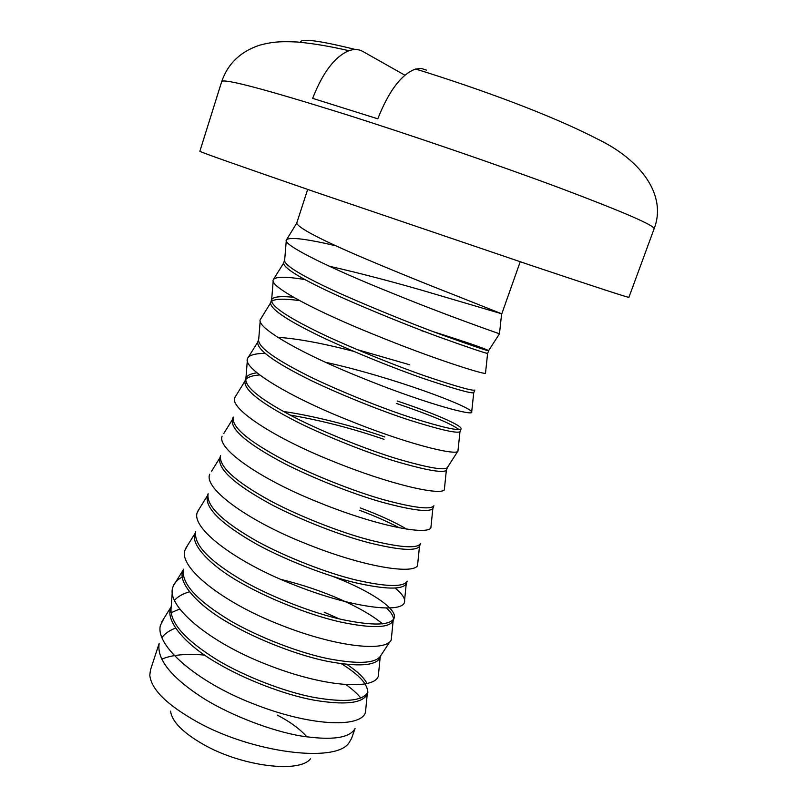 <?xml version="1.0" encoding="UTF-8"?>
<svg xmlns="http://www.w3.org/2000/svg" width="807" height="807" viewBox="0 0 807 807"><rect width="100%" height="100%" fill="white"/><g stroke="black" fill="none" stroke-linecap="round" stroke-linejoin="round"><path stroke-width="1.21" d="M404.862 75.192L362.747 51.406C358.671 49.136 354.031 48.914 348.856 50.74C334.834 56.621 322.77 72.489 312.642 98.353L377.767 118.811C388.974 90.677 401.573 74.093 415.555 69.059L421.345 68.464L426.459 70.128M415.575 68.999C481.073 89.315 551.02 115.068 596.474 138.542C642.654 160.532 666.814 196.222 654.114 228.774L628.905 297.339C628.068 297.601 595.859 287.1 532.287 265.816L315.9 192.248C239.144 165.758 200.469 152.109 199.854 151.272L221.713 81.568C227.816 63.743 240.425 51.628 259.551 45.202C270.748 42.267 278.465 41.086 297.137 42.004C312.672 43.396 329.912 46.281 348.856 50.69M310.513 758.762C299.78 773.368 242.695 766.589 204.242 744.922C183.149 732.968 171.931 721.7 170.57 711.128M355.06 728.539L351.57 738.405L348.937 742.914C335.793 763.16 253.166 753.092 197.352 722.003C166.978 704.945 151.131 689.319 149.799 675.126L150.475 669.951L159.14 643.461M161.733 659.137C172.012 654.82 186.286 653.468 204.575 655.092M329.014 266.179C357.4 272.423 401.543 284.074 434.206 293.879L501.793 313.822L452.545 294.252C423.887 283.136 383.365 266.542 354.041 253.923C317.292 237.883 298.187 227.624 296.724 223.125L307.669 189.413M283.58 263.233C284.377 268.812 303.109 279.938 339.757 296.613C368.91 309.626 409.442 326.149 438.171 336.67C467.747 347.282 484.23 352.871 487.599 353.446L488.719 350.783C487.236 350.833 471.54 345.497 441.611 334.774C412.77 324.253 370.756 307.164 340.705 293.778C302.897 276.589 284.165 265.392 284.518 260.187L283.58 263.233L273.301 279.636C275.591 276.529 286.051 276.488 304.683 279.515M271.515 299.932L270.567 302.928C270.708 309.585 289.057 321.579 325.604 338.879C354.596 352.306 395.137 368.749 423.937 378.665C453.635 388.651 470.219 393.372 473.709 392.827L474.829 390.043C472.983 391.153 457.055 386.684 427.054 376.637C398.154 366.741 356.301 349.824 326.542 336.075C289.118 318.372 270.769 306.317 271.515 299.932L271.656 299.599C273.27 296.784 280.483 295.987 293.274 297.228M271.485 301.374C274.784 298.802 284.044 298.529 299.246 300.557M257.695 342.229C257.181 349.966 275.137 362.807 311.583 380.753C340.413 394.573 380.985 410.934 409.845 420.255C439.654 429.617 456.358 433.47 459.96 431.806L461.059 428.951C458.85 431.099 442.71 427.478 412.629 418.097C383.668 408.826 341.997 392.081 312.521 377.979C275.469 359.751 257.504 346.869 258.633 339.323L257.695 342.229L247.487 358.56C248.919 355.211 254.79 353.476 265.11 353.355M357.259 349.623L409.724 364.784M277.517 337.316C296.845 338.516 322.255 343.197 353.728 351.348M457.508 451.759L447.411 467.505C444.849 470.683 428.497 467.899 398.345 459.163C369.324 450.498 327.824 433.934 298.62 419.479C261.942 400.756 244.36 387.047 245.863 378.372L245.923 378.18C246.942 375.497 250.563 373.722 256.787 372.824M447.411 467.505L446.332 470.39C442.619 473.154 425.814 470.168 395.894 461.433C366.953 452.707 326.371 436.446 297.702 422.232C261.357 403.651 243.775 389.952 244.955 381.136L245.863 378.362M245.641 379.714C247.487 377.131 252.107 375.548 259.491 374.973M232.345 419.67C230.509 429.546 247.719 444.092 283.953 463.309C312.45 477.915 353.062 494.086 382.074 502.216C412.105 510.327 429.021 512.455 432.834 508.602L433.894 505.727C430.978 509.903 414.415 507.946 384.193 499.856C355.12 491.776 313.792 475.373 284.861 460.585C248.546 441.368 231.327 426.863 233.203 417.068L232.345 419.67L223.821 433.46M283.207 411.459C311.764 415.434 354.091 426.066 384.798 436.94M289.824 415.02C321.186 420.386 352.568 428.487 383.981 439.321M219.817 457.962C217.567 468.938 234.403 484.281 270.325 504.002C298.671 519.002 339.303 535.071 368.385 542.607C398.527 550.092 415.555 551.363 419.469 546.42L420.487 543.615C417.229 548.77 400.454 547.62 370.181 540.155C341.048 532.66 299.881 516.43 271.233 501.298C235.442 481.708 218.576 466.456 220.614 455.541L219.827 457.952L211.605 471.157M208.115 493.743L207.389 495.952C204.776 508.007 221.259 524.126 256.838 544.322C285.022 559.695 325.685 575.663 354.828 582.604C385.08 589.453 402.219 589.877 406.234 583.875L407.202 581.161C403.601 587.294 386.634 586.931 356.291 580.082C327.107 573.162 286.112 557.092 257.726 541.638C222.54 521.746 205.997 505.787 208.115 493.773M332.716 576.369L336.176 577.731C371.603 591.581 398.063 609.678 394.068 618.273L394.028 618.384C390.104 625.465 372.935 625.889 342.531 619.645C313.298 613.28 272.473 597.382 244.35 581.605C209.749 561.42 193.539 544.786 195.718 531.712M394.028 618.384L393.12 620.956C389.014 628.028 371.765 628.441 341.401 622.217C312.178 615.872 271.495 600.015 243.462 584.258C210.113 566.161 190.23 544.17 195.072 533.619L195.718 531.631M380.127 657.675L380.965 655.324C376.647 663.314 359.266 664.474 328.822 658.825C299.548 653.004 258.936 637.268 231.095 621.198C197.079 600.741 181.182 583.461 183.411 569.369M380.107 657.735C375.83 665.805 358.459 667.046 327.995 661.437C298.711 655.667 258.058 639.931 230.217 623.821C197.16 605.401 177.732 582.412 182.856 570.952L183.421 569.217M171.235 606.491L170.751 607.964C165.334 620.311 184.329 644.289 217.093 663.021C244.682 679.444 285.174 695.019 314.498 700.244C345.013 705.268 362.575 703.29 367.175 694.292L367.952 692.083C363.089 700.88 345.436 702.715 314.992 697.591C285.698 692.265 245.439 676.74 217.971 660.419C184.521 639.709 168.935 621.814 171.215 606.723L172.224 592.772M174.342 600.529C177.5 596.766 182.564 593.851 189.534 591.783M355.03 728.59C349.633 738.143 331.717 740.624 301.283 736.024C271.979 731.172 232.083 715.839 204.958 699.286C172.062 678.344 156.79 659.854 159.11 643.804M161.814 637.732C164.638 633.747 169.248 630.519 175.644 628.068M346.849 664.353C357.481 671.414 364.219 677.87 367.084 683.731M341.371 663.697C359.851 675.247 368.567 685.032 367.498 693.042M433.046 331.596C466.739 342.259 485.249 348.614 488.598 350.652L499.472 333.826C496.123 332.524 448.5 316.253 389.145 291.932C331.98 268.993 285.204 246.175 286.122 240.446L286.364 239.709C290.308 236.915 306.7 238.922 335.561 245.732M421.496 330.699L425.662 332M397.205 401.008C432.875 412.851 461.644 425.259 461.079 428.618M396.378 403.409C430.746 415.091 451.648 423.836 459.082 429.657M360.285 507.916C379.381 515.048 394.865 522.129 406.748 529.15M359.478 510.256C374.872 516.016 388.177 521.877 399.384 527.839M386.603 608.145C391.395 612.614 393.675 616.417 393.433 619.554M324.263 612.22L339.333 618.908M323.476 614.51L324.817 615.075M277.235 715.052C290.369 721.942 300.244 729.225 306.892 736.902M346.021 684.659C352.508 689.319 357.451 693.798 360.85 698.095M365.823 708.818L365.188 713.277C359.054 727.914 309.575 726.31 252.147 703.341C196.404 681.633 154.964 645.439 160.422 625.354L163.952 618.354M171.023 612.695L179.568 609.093M378.624 672.957L378.18 676.629C372.925 690.086 323.486 687.261 265.513 664.03C209.225 642.059 167.099 606.783 172.557 588.111L173.263 585.973C174.756 582.412 177.782 579.406 182.352 576.924M280.997 579.416C324.263 589.988 363.543 607.883 382.568 623.882M391.546 636.743L391.254 639.749C386.775 651.945 337.387 647.809 278.899 624.305C222.127 602.083 179.346 567.805 184.793 550.586L187.537 545.461M395.168 588.121C402.421 594.013 405.518 598.804 404.448 602.496L404.327 602.839C399.979 613.451 350.49 607.721 291.71 583.925C234.776 561.48 191.713 528.424 197.13 512.768L199.511 508.491M417.764 563.246L417.532 565.556C413.305 574.564 363.715 567.22 304.653 543.161C247.547 520.505 204.191 488.729 209.568 474.657L209.719 474.193M431.059 525.942L430.867 527.899C426.762 535.273 377.071 526.305 317.726 502.004C260.439 479.176 216.78 448.732 222.107 436.254L222.127 436.204M444.486 488.275L444.324 489.859C440.36 495.538 391.012 485.078 331.627 460.757C274.35 437.878 230.096 408.947 234.655 397.831L236.169 395.39M458.033 450.235L457.912 451.446C454.099 455.4 405.175 443.477 345.8 419.156C288.543 396.267 243.653 368.87 247.325 359.075M325.544 362.272C392.737 377.091 470.935 406.567 471.833 412.074L471.631 412.629C467.969 414.848 419.479 401.472 360.114 377.162C302.887 354.253 257.362 328.378 260.116 319.935L261.236 318.109M485.532 372.995L485.481 373.429C481.981 373.893 433.914 359.065 374.559 334.754C317.363 311.825 271.202 287.484 273.059 280.392M487.549 329.569L499.493 333.795M654.114 228.774C654.598 225.456 623.206 211.878 559.937 188.021C497.546 164.759 410.178 134.779 341.835 113.202C263.647 88.831 223.61 78.289 221.713 81.568M355.463 49.52C319.491 40.562 301.112 38.141 300.305 42.257M520.212 261.761L501.793 313.822M296.724 223.125L286.122 240.446M501.631 313.671L499.472 333.826M487.599 353.446L485.481 373.429M270.567 302.928L260.116 319.935M473.709 392.827L471.631 412.629M459.96 431.806L457.912 451.446M244.955 381.136L234.655 397.831M446.332 470.39L444.324 489.859M432.834 508.602L430.867 527.899M419.469 546.42L417.532 565.556M207.5 495.619L197.443 511.82M406.234 583.875L404.327 602.839M195.244 533.074L185.287 549.073M393.12 620.956L391.264 639.709M183.108 570.186L173.263 585.973M380.127 657.685L378.291 676.306M171.084 606.955L161.36 622.51M367.256 694.06L365.46 712.5M380.965 655.324L389.61 642.221M245.923 378.18L247.487 358.56M471.389 412.76L471.833 412.074M258.734 339.041L260.167 321.368M271.656 299.599L273.159 281.371M284.689 259.834L286.253 241.051"/></g></svg>
